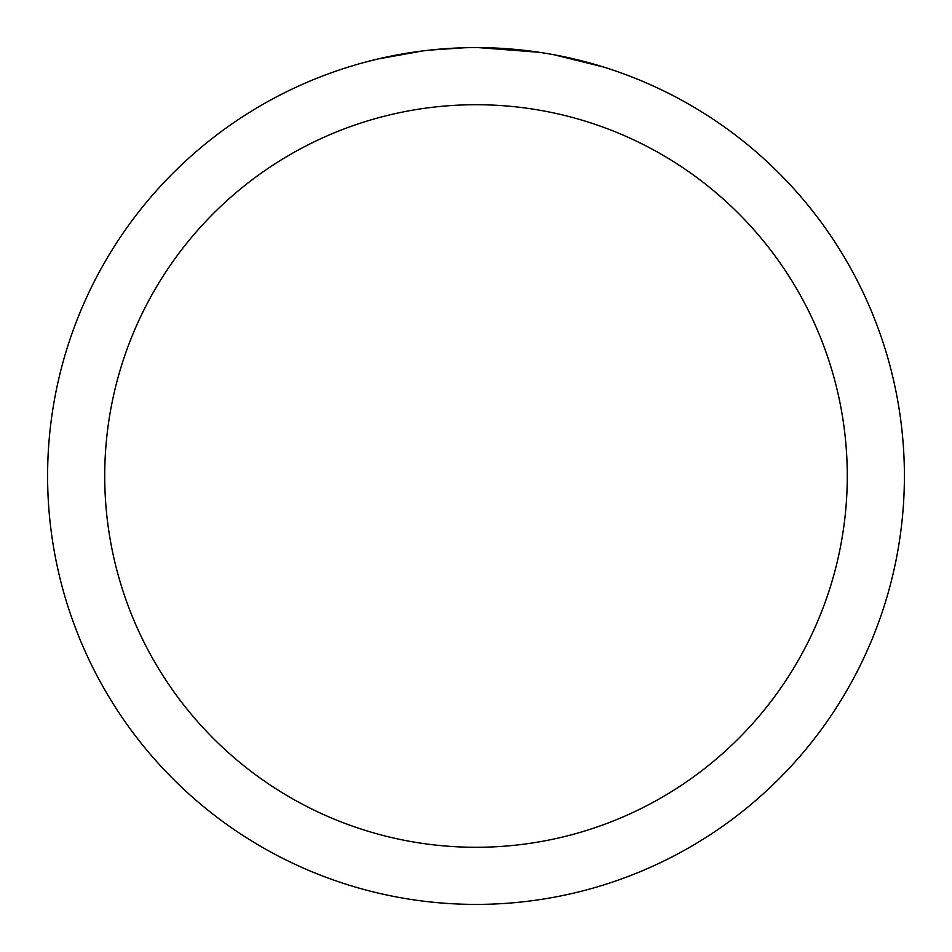 <?xml version="1.0" encoding="UTF-8"?>
<svg xmlns="http://www.w3.org/2000/svg" width="952" height="952" viewBox="0 0 952 952"><rect width="100%" height="100%" fill="white"/><g stroke="black" fill="none" stroke-linecap="round" stroke-linejoin="round"><path stroke-width="1.43" d="M476 104.72A371.28 371.28 0 0 1 847.28 476A371.28 371.28 0 0 1 476 847.28A371.28 371.28 0 0 1 104.72 476A371.28 371.28 0 0 1 476 104.72M476 47.6A428.4 428.4 0 0 1 904.4 476A428.4 428.4 0 0 1 476 904.4A428.4 428.4 0 0 1 47.6 476A428.4 428.4 0 0 1 476 47.6M554.123 54.788L603.27 66.949M539.32 52.3L478.475 47.612M484.544 47.683L490.494 47.85M528.753 50.861L530.562 51.087M427.686 50.337L422.462 50.956M363.64 62.594L377.456 59.095L422.462 50.968M444.596 48.754L451.415 48.314M464.719 47.743L429.697 50.111M411.954 52.419L419.832 51.301"/></g></svg>
